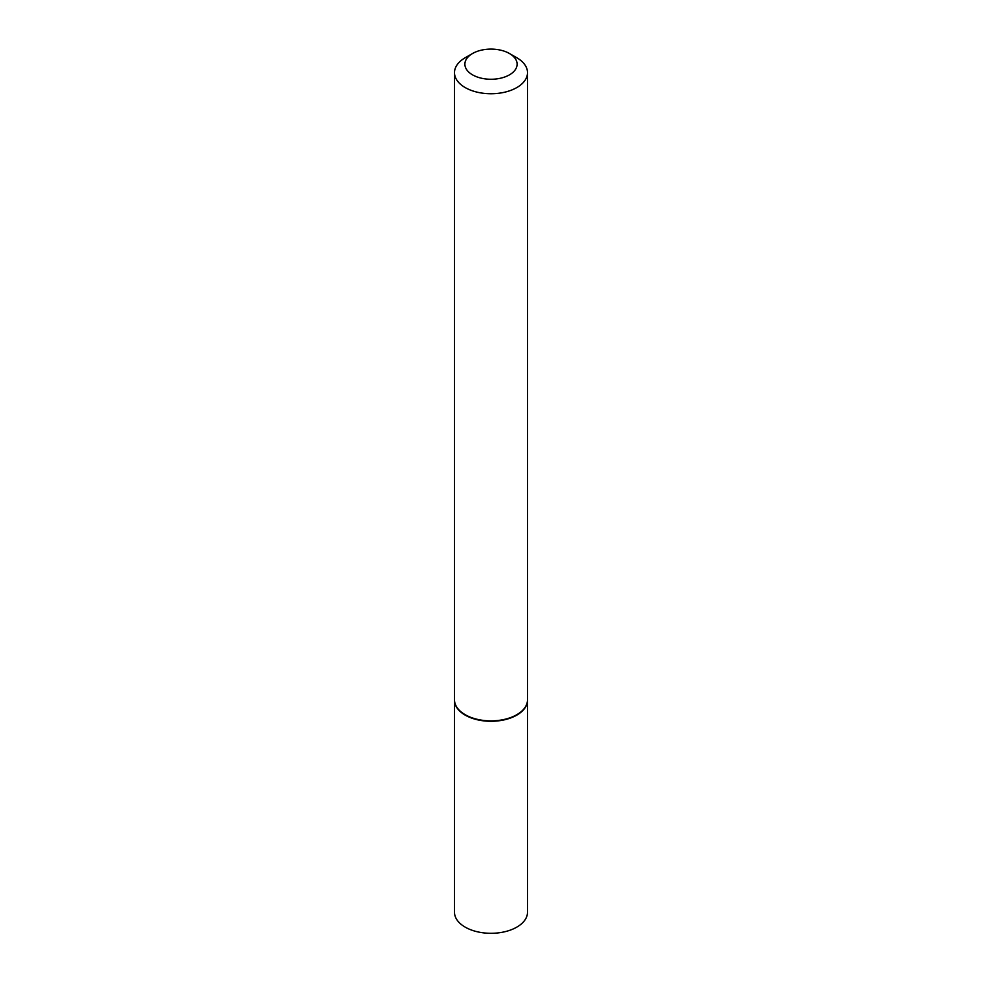 <?xml version="1.0" encoding="UTF-8"?>
<svg xmlns="http://www.w3.org/2000/svg" width="982" height="982" viewBox="0 0 982 982"><rect width="100%" height="100%" fill="white"/><g stroke="black" fill="none" stroke-linecap="round" stroke-linejoin="round"><path stroke-width="1.47" d="M454.494 700.006A36.506 21.076 0 0 0 454.494 700.215L454.494 912.229A36.506 21.076 0 0 0 465.186 927.131A36.506 21.076 0 0 0 504.969 931.697A36.506 21.076 0 0 0 527.506 912.229L527.506 700.215A36.506 21.076 0 0 0 527.506 700.006M454.494 700.215A36.506 21.076 0 0 0 465.186 715.117A36.506 21.076 0 0 0 504.969 719.683A36.506 21.076 0 0 0 527.506 700.215M472.526 53.519A26.121 15.086 0 0 0 472.526 74.841A26.121 15.086 0 0 0 509.474 74.841A26.121 15.086 0 0 0 509.474 53.519A26.121 15.086 0 0 0 472.526 53.519L465.186 57.754A36.506 21.076 0 0 0 454.494 72.656L454.494 699.798A36.506 21.076 0 0 0 465.186 714.7L465.554 714.908A35.99 20.782 0 0 0 516.446 714.908A35.99 20.782 0 0 0 516.63 714.798M465.554 714.908L465.186 714.7A36.506 21.076 0 0 0 516.814 714.7A36.506 21.076 0 0 0 527.506 699.798L527.506 72.656A36.506 21.076 0 0 0 516.814 57.754L509.474 53.519L516.814 57.754M454.494 72.656A36.506 21.076 0 0 0 465.186 87.57A36.506 21.076 0 0 0 504.969 92.136A36.506 21.076 0 0 0 527.506 72.656"/></g></svg>
